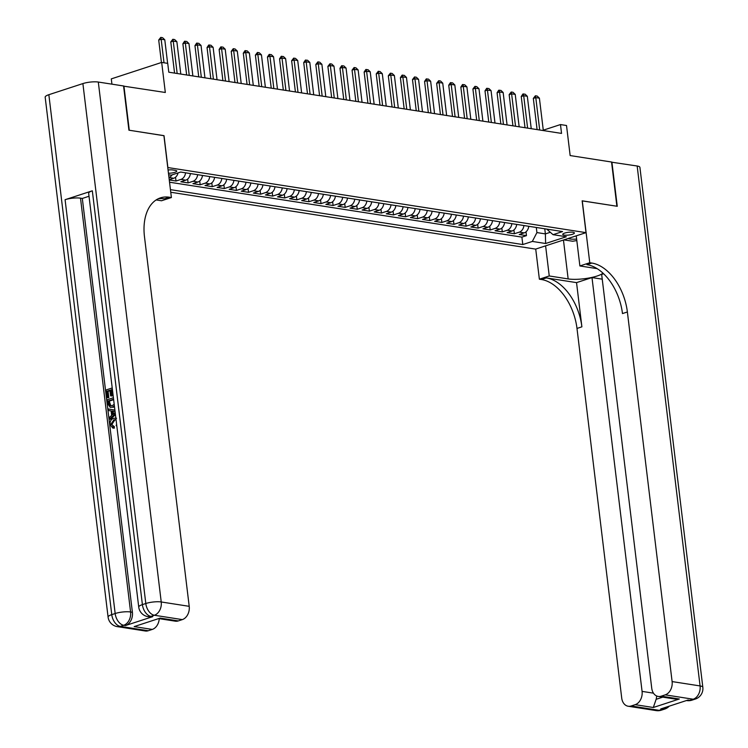 <?xml version="1.0" encoding="UTF-8"?>
<svg xmlns="http://www.w3.org/2000/svg" width="748" height="748" viewBox="0 0 748 748"><rect width="100%" height="100%" fill="white"/><g stroke="black" fill="none" stroke-linecap="round" stroke-linejoin="round"><path stroke-width="1.12" d="M572.931 232.254A5.862 1.384 173.1 0 0 566.423 232.628A5.862 1.384 173.1 0 0 562.748 234.386A5.862 1.384 173.1 0 0 564.216 235.106A5.862 1.384 173.1 0 0 570.715 234.732A5.862 1.384 173.1 0 0 574.399 232.974A5.862 1.384 173.1 0 0 572.931 232.254M170.75 192.255L535.615 249.112L586.002 232.647L167.758 167.533M111.929 84.159L111.293 78.886L161.68 62.421L167.72 63.365L168.796 72.201L561.542 133.406L560.476 124.561L543.282 130.18M586.002 232.647L582.15 200.819L616.894 206.233L611.546 162.017L570.154 155.565L566.517 125.505L560.476 124.561M123.588 86.142L165.317 92.481L161.68 62.421M163.906 135.697L129.282 130.246L123.925 86.029M169.263 179.969L176.004 181.025L175.546 177.229M190.403 173.564A7.33 5.46 -81.1 0 1 185.813 180.156L180.838 181.773L188.094 182.905L187.636 179.109M202.484 175.443A7.33 5.46 -81.1 0 1 197.893 182.035L192.928 183.662L200.174 184.793L199.716 180.988M214.573 177.332A7.33 5.46 -81.1 0 1 209.982 183.915L205.008 185.541L212.264 186.673L211.796 182.877M226.653 179.211A7.33 5.46 -81.1 0 1 222.062 185.803L217.098 187.43L224.344 188.552L223.886 184.756M238.743 181.1A7.33 5.46 -81.1 0 1 234.152 187.683L229.178 189.309L236.433 190.441L235.966 186.645M250.823 182.98A7.33 5.46 -81.1 0 1 246.232 189.571L241.267 191.189L248.514 192.32L248.056 188.524M262.913 184.868A7.33 5.46 -81.1 0 1 258.322 191.451L253.348 193.078L260.603 194.209L260.136 190.413M274.993 186.748A7.33 5.46 -81.1 0 1 270.402 193.33L265.428 194.957L272.683 196.088L272.225 192.292M287.082 188.627A7.33 5.46 -81.1 0 1 282.492 195.219L277.517 196.846L284.764 197.968L284.305 194.171M299.163 190.516A7.33 5.46 -81.1 0 1 294.572 197.098L289.598 198.725L296.853 199.856L296.395 196.06M311.243 192.395A7.33 5.46 -81.1 0 1 306.661 198.987L301.687 200.604L308.933 201.736L308.475 197.94M323.332 194.284A7.33 5.46 -81.1 0 1 318.741 200.866L313.767 202.493L321.023 203.624L320.565 199.828M335.413 196.163A7.33 5.46 -81.1 0 1 330.822 202.745L325.857 204.372L333.103 205.504L332.645 201.708M347.502 198.042A7.33 5.46 -81.1 0 1 342.911 204.634L337.937 206.261L345.193 207.383L344.735 203.587M359.582 199.931A7.33 5.46 -81.1 0 1 354.991 206.513L350.027 208.14L357.273 209.272L356.815 205.476M371.672 201.81A7.33 5.46 -81.1 0 1 367.081 208.402L362.107 210.02L369.362 211.151L368.904 207.355M383.752 203.699A7.33 5.46 -81.1 0 1 379.161 210.282L374.196 211.908L381.443 213.04L380.984 209.244M395.842 205.578A7.33 5.46 -81.1 0 1 391.251 212.161L386.277 213.788L393.532 214.919L393.074 211.123M407.922 207.458A7.33 5.46 -81.1 0 1 403.331 214.05L398.366 215.676L405.612 216.798L405.154 213.002M420.011 209.347A7.33 5.46 -81.1 0 1 415.421 215.929L410.446 217.556L417.702 218.687L417.234 214.891M432.092 211.226A7.33 5.46 -81.1 0 1 427.501 217.818L422.536 219.435L429.782 220.567L429.324 216.77M444.181 213.115A7.33 5.46 -81.1 0 1 439.59 219.697L434.616 221.324L441.872 222.455L441.404 218.659M456.261 214.994A7.33 5.46 -81.1 0 1 451.67 221.576L446.706 223.203L453.952 224.335L453.494 220.538M468.351 216.873A7.33 5.46 -81.1 0 1 463.76 223.465L458.786 225.092L466.041 226.214L465.574 222.418M480.431 218.762A7.33 5.46 -81.1 0 1 475.84 225.344L470.875 226.971L478.122 228.103L477.663 224.307M492.521 220.641A7.33 5.46 -81.1 0 1 487.93 227.233L482.956 228.851L490.202 229.982L489.744 226.186M504.601 222.53A7.33 5.46 -81.1 0 1 500.01 229.112L495.036 230.739L502.291 231.871L501.833 228.075M516.69 224.409A7.33 5.46 -81.1 0 1 512.1 231.001L507.125 232.619L514.372 233.75L513.913 229.954M168.45 173.237A5.685 1.346 173.1 0 0 176.752 171.058A5.685 1.346 173.1 0 0 175.331 170.366L172.676 169.946A5.685 1.346 173.1 0 0 168.066 170.02M546.695 229.084L553.034 234.676L562.561 231.562L180.689 172.049L171.161 175.163L168.637 174.77M553.034 234.676L566.32 236.742L545.619 243.511L532.333 241.436L522.796 244.549L170.441 189.646M169.534 182.213L521.898 237.125L526.461 235.629L526.003 231.833M528.771 226.289A7.33 5.46 -81.1 0 1 524.18 232.88L519.206 234.507L526.461 235.629M523.937 225.541A7.33 5.46 98.9 0 1 519.346 232.123L514.372 233.75M511.856 223.652A7.33 5.46 98.9 0 1 507.266 230.244L502.291 231.871M499.767 221.773A7.33 5.46 98.9 0 1 495.176 228.364L490.202 229.982M487.687 219.893A7.33 5.46 98.9 0 1 483.096 226.476L478.122 228.103M475.597 218.005A7.33 5.46 98.9 0 1 471.006 224.596L466.041 226.214M463.517 216.125A7.33 5.46 98.9 0 1 458.926 222.708L453.952 224.335M451.427 214.237A7.33 5.46 98.9 0 1 446.837 220.828L441.872 222.455M439.347 212.357A7.33 5.46 98.9 0 1 434.756 218.949L429.782 220.567M427.258 210.478A7.33 5.46 98.9 0 1 422.667 217.06L417.702 218.687M415.177 208.589A7.33 5.46 98.9 0 1 410.587 215.181L405.612 216.798M403.088 206.71A7.33 5.46 98.9 0 1 398.497 213.292L393.532 214.919M391.008 204.821A7.33 5.46 98.9 0 1 386.417 211.413L381.443 213.04M378.918 202.942A7.33 5.46 98.9 0 1 374.327 209.534L369.362 211.151M366.838 201.062A7.33 5.46 98.9 0 1 362.247 207.645L357.273 209.272M354.748 199.174A7.33 5.46 98.9 0 1 350.158 205.765L345.193 207.383M342.668 197.294A7.33 5.46 98.9 0 1 338.077 203.877L333.103 205.504M330.579 195.406A7.33 5.46 98.9 0 1 325.997 201.997L321.023 203.624M318.498 193.526A7.33 5.46 98.9 0 1 313.908 200.109L308.933 201.736M306.418 191.647A7.33 5.46 98.9 0 1 301.827 198.229L296.853 199.856M294.329 189.758A7.33 5.46 98.9 0 1 289.738 196.35L284.764 197.968M282.248 187.879A7.33 5.46 98.9 0 1 277.658 194.461L272.683 196.088M270.159 185.99A7.33 5.46 98.9 0 1 265.568 192.582L260.603 194.209M258.079 184.111A7.33 5.46 98.9 0 1 253.488 190.693L248.514 192.32M245.989 182.232A7.33 5.46 98.9 0 1 241.398 188.814L236.433 190.441M233.909 180.343A7.33 5.46 98.9 0 1 229.318 186.935L224.344 188.552M221.819 178.463A7.33 5.46 98.9 0 1 217.229 185.046L212.264 186.673M209.739 176.575A7.33 5.46 98.9 0 1 205.148 183.167L200.174 184.793M197.65 174.695A7.33 5.46 98.9 0 1 193.059 181.278L188.094 182.905M185.569 172.816A7.33 5.46 98.9 0 1 180.979 179.398L176.004 181.025M169.235 179.735L173.723 178.267A7.33 5.46 -81.1 0 0 178.089 172.9M164.027 135.659L167.879 167.496M544.759 228.785L545.376 233.9L550.229 232.319M536.297 227.467L536.924 232.581L545.376 233.9L545.619 243.511M172.105 174.854A7.33 5.46 98.9 0 1 168.964 177.491L173.723 178.267M521.898 237.125L522.796 244.549M532.333 241.436L536.924 232.581M164.008 62.785L161.157 39.223L158.707 40.027L160.764 37.4L162.578 37.681L164.784 39.794L167.636 63.346M161.428 62.505L158.707 40.027M164.784 39.794L161.157 39.223L160.764 37.4M576.811 240.566L572.688 241.239L563.889 239.874M568.153 238.481A11.912 2.814 173.1 0 0 576.643 239.108M575.371 236.125A8.163 1.926 173.1 0 0 576.278 236.097M116.043 419.74L114.855 419.946L111.938 424.312L113.313 426.472M116.062 419.75L113.892 419.796L110.975 424.163L114.351 426.612L114.257 428.202L112.742 428.015L110.05 424.602C109.872 421.274 111.087 419.17 113.705 418.3L115.875 418.16M115.342 413.803L109.489 419.067L109.292 417.478L111.658 415.449L111.115 410.923L108.451 410.54L108.264 408.95L114.902 410.128M108.264 408.95L114.893 410.11M115.454 414.719L110.452 419.217L109.489 419.067M109.975 390.708L108.058 391.335L108.815 397.599L106.908 397.749L105.964 389.998L112.219 387.96M112.452 389.904L111.826 390.101L112.509 395.683L111.564 395.991L110.592 395.842L109.919 390.26L107.095 391.185L108.058 391.335M92.322 190.805L142.401 604.618A10.996 2.599 173.1 0 0 138.735 607.077L88.657 193.255A10.996 2.599 -6.9 0 1 92.322 190.805L65.085 199.697A10.996 2.599 -6.9 0 1 80.504 198.164L82.317 198.444L132.396 612.266A10.996 8.191 98.9 0 1 125.514 625.543L152.751 616.642A10.996 8.191 98.9 0 1 149.768 616.904L147.954 616.623A10.996 8.191 -81.1 0 0 150.937 616.361L152.751 616.642M82.317 198.444L89.021 196.257M114.491 406.762L110.255 407.361L107.609 403.593L107.151 399.797L113.397 397.749M128.918 130.189L163.906 135.64L171.395 197.537L169.338 197.22A45.834 28.592 71.9 0 0 160.455 197.865A45.834 28.592 71.9 0 0 144.476 236.723L189.207 606.329A10.996 8.191 98.9 0 1 182.316 619.606L154.34 615.249L150.937 616.361A10.996 6.863 71.9 0 1 142.401 604.618L145.804 603.505L82.888 83.58A10.996 2.599 -6.9 0 1 98.306 82.046L123.57 85.973L128.918 130.189M171.395 197.537L161.521 200.763L156.164 199.931M160.175 618.1L134.163 626.6L160.175 618.1L178.295 620.924L182.316 619.606M178.295 620.924A10.996 8.191 98.9 0 1 175.322 621.177L159.24 618.671A10.996 8.191 98.9 0 1 152.283 629.423L134.163 626.6M48.844 94.706L111.761 614.632A10.996 2.599 173.1 0 0 108.086 617.081L45.17 97.156A10.996 2.599 -6.9 0 1 48.844 94.706L82.888 83.58M125.514 625.543L123.701 625.263L120.297 626.375L148.272 630.732L152.283 629.423M148.272 630.732A10.996 8.191 98.9 0 1 145.29 630.994L117.314 626.628A10.996 8.191 -81.1 0 0 120.297 626.375A10.996 6.863 71.9 0 1 111.761 614.632L115.164 613.519L65.085 199.697M169.338 197.22L164.438 198.818A45.834 28.592 71.9 0 0 158.062 198.837M107.095 391.185L107.852 397.44L108.815 397.599M107.852 397.44L106.908 397.749M112.396 389.456L110.863 389.951L111.536 395.533L112.509 395.683M111.536 395.533L110.592 395.842M110.863 389.951L111.826 390.101M114.397 405.949L112.34 407.146L110.255 407.361M113.584 399.245L108.273 400.984L109.423 405.481L112.172 405.65L114.201 404.341M112.34 407.146L113.303 407.305M113.64 399.694L109.245 401.134L110.863 405.902M108.273 400.984L109.245 401.134M108.544 403.172L109.507 403.322M109.423 405.481L110.386 405.64M111.115 410.923L108.451 410.54M115.07 411.559L112.116 411.063L112.546 414.691L115.183 412.438M114.575 411.437L113.079 411.222L113.406 413.953M112.116 411.063L113.079 411.222M110.975 424.163L111.938 424.312M112.826 426.444L113.378 426.463L113.294 428.052L114.257 428.202M113.892 419.796L114.855 419.946M116.875 426.444L116.118 425.285L116.669 424.789M113.294 428.052L112.742 428.015M611.565 162.185L637.165 166.009L700.081 685.935A10.996 2.599 173.1 0 1 702.83 687.281A10.996 10.996 0 0 1 695.322 699.062A10.996 6.863 -108.1 0 1 693.19 699.221L665.215 694.855A10.996 8.191 -81.1 0 0 672.106 681.578L700.081 685.935A10.996 8.191 98.9 0 1 693.19 699.221L689.787 700.334L687.973 700.044L660.736 708.945L662.55 709.226L659.147 710.338A10.996 8.191 98.9 0 1 656.164 710.6L628.189 706.243A10.996 8.191 -81.1 0 0 631.172 705.981L659.147 710.338A10.996 6.863 71.9 0 0 661.279 710.189A10.996 10.996 0 0 1 656.164 710.6M611.901 162.073L617.259 206.289L582.159 200.875M545.601 245.849L549.247 275.965L568.153 278.92A20.626 4.871 173.1 0 0 587.722 278.228A20.626 4.871 173.1 0 0 603 273.17M549.247 275.965L539.373 279.191L541.421 279.518A45.834 28.592 -108.1 0 1 576.989 328.437L621.719 698.043A10.996 8.191 -81.1 0 0 628.189 706.243M576.54 282.622L546.33 277.91A45.834 28.592 -108.1 0 1 581.888 326.829L576.54 282.622L591.995 277.573L602.243 279.163M603.636 273.768L601.663 274.413L651.742 688.225A10.996 8.191 -81.1 0 0 658.221 696.425A10.996 8.191 -81.1 0 0 661.204 696.173L679.324 698.997L653.313 707.496L656.127 699.315L662.775 697.136M582.271 200.838L589.761 262.726L591.818 263.053A45.834 28.592 -108.1 0 1 627.376 311.972L672.106 681.578M589.761 262.726L579.887 265.961L597.119 268.644M653.313 707.496L635.183 704.672L631.172 705.981M635.183 704.672A10.996 8.191 -81.1 0 0 642.074 691.386L653.471 693.162M591.995 277.573L642.074 691.386M637.165 166.009A10.996 2.599 -6.9 0 1 639.914 167.356L702.83 687.281M576.24 235.835L579.887 265.961M535.727 249.075L539.373 279.191M665.215 694.855L661.204 696.173M656.66 695.967A10.996 8.191 98.9 0 1 656.127 699.315M591.818 263.053L586.909 264.652A45.834 28.592 -108.1 0 1 622.476 313.571L627.376 311.972M658.221 696.425L674.565 698.978L679.324 698.997M177.164 73.51L173.237 41.103L170.787 41.907L172.844 39.279L174.658 39.569L176.865 41.673L180.792 74.071M174.565 73.098L170.787 41.907M176.865 41.673L173.237 41.103L172.844 39.279M189.244 75.389L185.326 42.991L182.877 43.795L184.522 41.299L186.748 41.449L188.954 43.552L192.872 75.959M186.645 74.987L182.877 43.795M188.954 43.552L185.326 42.991L184.934 41.168M201.334 77.278L197.407 44.871L194.957 45.675L196.612 43.178L198.828 43.328L201.034 45.441L204.952 77.839M198.734 76.866L194.957 45.675M201.034 45.441L197.407 44.871L197.014 43.047M213.414 79.157L209.496 46.759L207.046 47.554L208.692 45.067L210.917 45.217L213.124 47.32L217.042 79.718M210.814 78.755L207.046 47.554M213.124 47.32L209.496 46.759L209.103 44.936M225.503 81.036L221.576 48.639L219.127 49.443L220.782 46.946L222.998 47.096L225.204 49.209L229.122 81.607M222.904 80.634L219.127 49.443M225.204 49.209L221.576 48.639L221.184 46.815M237.584 82.925L233.666 50.518L231.216 51.322L233.273 48.695L235.087 48.985L237.294 51.088L241.211 83.486M234.984 82.523L231.216 51.322M237.294 51.088L233.666 50.518L233.273 48.695M249.673 84.805L245.746 52.407L243.296 53.211L244.951 50.714L247.167 50.864L249.374 52.968L253.291 85.375M247.074 84.402L243.296 53.211M249.374 52.968L245.746 52.407L245.353 50.584M261.753 86.693L257.836 54.286L255.386 55.09L257.443 52.463L259.257 52.743L261.454 54.856L265.381 87.254M259.154 86.282L255.386 55.09M261.454 54.856L257.836 54.286L257.443 52.463M273.843 88.573L269.916 56.175L267.466 56.97L269.112 54.482L271.337 54.632L273.544 56.736L277.461 89.134M271.244 88.171L267.466 56.97M273.544 56.736L269.916 56.175L269.523 54.352M285.923 90.452L282.005 58.054L279.556 58.858L281.201 56.362L283.427 56.511L285.624 58.625L289.551 91.022M283.324 90.05L279.556 58.858M285.624 58.625L282.005 58.054L281.613 56.231M298.013 92.341L294.086 59.943L291.636 60.738L293.693 58.11L295.507 58.4L297.713 60.504L301.631 92.902M295.413 91.939L291.636 60.738M297.713 60.504L294.086 59.943L293.693 58.11M310.093 94.22L306.175 61.822L303.716 62.626L305.371 60.13L307.587 60.279L309.794 62.383L313.721 94.79M307.493 93.818L303.716 62.626M309.794 62.383L306.175 61.822L305.782 59.999M322.173 96.109L318.255 63.702L315.806 64.506L317.863 61.878L319.676 62.159L321.883 64.272L325.801 96.67M319.583 95.697L315.806 64.506M321.883 64.272L318.255 63.702L317.863 61.878M334.263 97.988L330.345 65.59L327.886 66.385L329.952 63.767L331.757 64.047L333.963 66.151L337.89 98.549M331.663 97.586L327.886 66.385M333.963 66.151L330.345 65.59L329.952 63.767M346.343 99.867L342.425 67.47L339.975 68.274L341.621 65.777L343.846 65.927L346.053 68.04L349.971 100.438M343.753 99.465L339.975 68.274M346.053 68.04L342.425 67.47L342.032 65.646M358.432 101.756L354.515 69.358L352.056 70.153L354.113 67.526L355.926 67.816L358.133 69.919L362.06 102.317M355.833 101.354L352.056 70.153M358.133 69.919L354.515 69.358L354.113 67.526M370.512 103.635L366.595 71.238L364.145 72.042L365.791 69.545L368.016 69.695L370.223 71.799L374.14 104.206M367.923 103.233L364.145 72.042M370.223 71.799L366.595 71.238L366.202 69.414M382.602 105.524L378.675 73.117L376.225 73.921L378.282 71.294L380.096 71.574L382.303 73.687L386.23 106.085M380.003 105.113L376.225 73.921M382.303 73.687L378.675 73.117L378.282 71.294M394.682 107.403L390.765 75.006L388.315 75.8L390.372 73.182L392.186 73.463L394.392 75.567L398.31 107.964M392.083 107.001L388.315 75.8M394.392 75.567L390.765 75.006L390.372 73.182M406.772 109.283L402.845 76.885L400.395 77.689L402.05 75.193L404.266 75.342L406.473 77.455L410.39 109.853M404.172 108.881L400.395 77.689M406.473 77.455L402.845 76.885L402.452 75.062M418.852 111.172L414.934 78.774L412.485 79.569L414.542 76.941L416.356 77.231L418.562 79.335L422.48 111.733M416.253 110.769L412.485 79.569M418.562 79.335L414.934 78.774L414.542 76.941M430.942 113.051L427.014 80.653L424.565 81.457L426.22 78.961L428.436 79.11L430.642 81.214L434.56 113.621M428.342 112.649L424.565 81.457M430.642 81.214L427.014 80.653L426.622 78.83M443.022 114.94L439.104 82.532L436.654 83.337L438.711 80.709L440.525 80.99L442.732 83.103L446.649 115.501M440.422 114.528L436.654 83.337M442.732 83.103L439.104 82.532L438.711 80.709M455.111 116.819L451.184 84.421L448.735 85.216L450.389 82.729L452.605 82.878L454.812 84.982L458.73 117.38M452.512 116.417L448.735 85.216M454.812 84.982L451.184 84.421L450.792 82.598M467.191 118.698L463.274 86.3L460.824 87.105L462.47 84.608L464.695 84.758L466.902 86.871L470.819 119.269M464.592 118.296L460.824 87.105M466.902 86.871L463.274 86.3L462.881 84.477M479.281 120.587L475.354 88.189L472.904 88.984L474.961 86.357L476.775 86.646L478.982 88.75L482.899 121.148M476.682 120.185L472.904 88.984M478.982 88.75L475.354 88.189L474.961 86.357M491.361 122.466L487.444 90.069L484.994 90.873L486.639 88.376L488.865 88.526L491.062 90.63L494.989 123.037M488.762 122.064L484.994 90.873M491.062 90.63L487.444 90.069L487.051 88.245M503.451 124.355L499.524 91.948L497.074 92.752L498.72 90.265L500.945 90.405L503.152 92.518L507.069 124.916M500.851 123.944L497.074 92.752M503.152 92.518L499.524 91.948L499.131 90.125M515.531 126.234L511.613 93.837L509.154 94.631L511.221 92.013L513.025 92.294L515.232 94.398L519.159 126.795M512.932 125.832L509.154 94.631M515.232 94.398L511.613 93.837L511.221 92.013M527.611 128.114L523.694 95.716L521.244 96.52L522.889 94.024L525.115 94.173L527.321 96.286L531.239 128.684M525.021 127.712L521.244 96.52M527.321 96.286L523.694 95.716L523.301 93.893M539.701 130.002L535.783 97.605L533.324 98.399L535.39 95.772L537.195 96.062L539.402 98.166L543.329 130.563M537.101 129.6L533.324 98.399M539.402 98.166L535.783 97.605L535.39 95.772M524.18 232.88L519.346 232.123M512.1 231.001L507.266 230.244M500.01 229.112L495.176 228.364M487.93 227.233L483.096 226.476M475.84 225.344L471.006 224.596M463.76 223.465L458.926 222.708M451.67 221.576L446.837 220.828M439.59 219.697L434.756 218.949M427.501 217.818L422.667 217.06M415.421 215.929L410.587 215.181M403.331 214.05L398.497 213.292M391.251 212.161L386.417 211.413M379.161 210.282L374.327 209.534M367.081 208.402L362.247 207.645M354.991 206.513L350.158 205.765M342.911 204.634L338.077 203.877M330.822 202.745L325.997 201.997M318.741 200.866L313.908 200.109M306.661 198.987L301.827 198.229M294.572 197.098L289.738 196.35M282.492 195.219L277.658 194.461M270.402 193.33L265.568 192.582M258.322 191.451L253.488 190.693M246.232 189.571L241.398 188.814M234.152 187.683L229.318 186.935M222.062 185.803L217.229 185.046M209.982 183.915L205.148 183.167M197.893 182.035L193.059 181.278M185.813 180.156L180.979 179.398M98.306 82.046L161.231 601.972L189.207 606.329M80.504 198.164L130.582 611.976L132.396 612.266M161.231 601.972A10.996 2.599 173.1 0 0 145.804 603.505A10.996 6.863 -108.1 0 0 154.34 615.249A10.996 8.191 -81.1 0 0 161.231 601.972M130.582 611.976A10.996 2.599 173.1 0 0 115.164 613.519A10.996 6.863 -108.1 0 0 123.701 625.263A10.996 8.191 -81.1 0 0 130.582 611.976M546.33 277.91L541.421 279.518M581.888 326.829L576.989 328.437M665.636 707.346A10.996 8.191 98.9 0 1 662.55 709.226A10.996 6.863 -108.1 0 0 664.682 709.076A10.996 10.996 0 0 0 669.273 706.159M686.814 700.586A10.996 10.996 0 0 0 691.919 700.175A10.996 6.863 71.9 0 1 689.787 700.334A10.996 8.191 98.9 0 1 686.814 700.586L686.477 700.539M563.45 240.014L568.153 278.92M138.735 607.077A10.996 10.996 0 0 0 147.954 616.623M108.086 617.081A10.996 10.996 0 0 0 117.314 626.628M116.538 418.254L115.575 418.104M664.682 709.076L661.279 710.189M695.322 699.062L691.919 700.175"/></g></svg>
